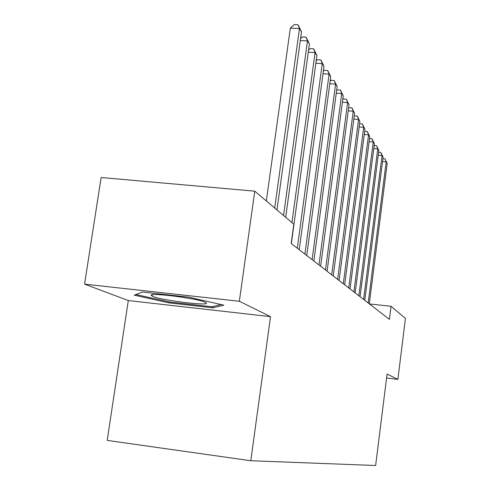 <?xml version="1.0" encoding="UTF-8"?>
<svg xmlns="http://www.w3.org/2000/svg" width="490" height="490" viewBox="0 0 490 490"><rect width="100%" height="100%" fill="white"/><g stroke="black" fill="none" stroke-linecap="round" stroke-linejoin="round"><path stroke-width="0.73" d="M128.3 300.56L270.529 316.644L239.347 301.276L84.568 284.133L128.3 300.56L107.194 440.4L250.794 460.735L375.634 465.5L387.063 374.066L397.88 379.395L405.432 318.439L391.045 306.287L369.448 303.941M84.568 284.133L101.136 177.509L254.782 191.18L239.347 301.276M254.782 191.18L293.816 224.157L291.189 243.493L389.403 319.358L391.045 306.287M386.573 378.011L397.88 379.395M270.529 316.644L250.794 460.735M134.229 295.164L169.301 302.906L212.874 307.812L223.869 305.19L188.693 297.161L142.566 292.034L134.229 295.164M213.064 306.495L212.874 307.812M169.436 301.95L169.301 302.906M274.7 208.011L299.464 28.61L301.509 31.758L276.966 209.922M266.333 200.943L290.343 28.095L299.464 28.61L297.993 24.702L301.509 31.758M290.343 28.095L294.355 24.5L297.993 24.702M205.053 302.226C197.605 298.392 148.721 292.193 151.226 295.39L152.77 296.389C162.582 300.731 214.063 306.709 205.561 302.477L205.053 302.226M221.064 304.553L211.956 306.758L169.699 302.012L135.926 294.527M283.563 215.496L307.487 40.94L309.423 43.916L285.701 217.303M300.56 38.643L302.495 36.897L306.036 37.099L307.487 40.94L300.303 40.517M306.036 37.099L309.423 43.916M291.942 222.57L315.076 52.602L316.914 55.419L291.336 243.61M308.578 50.102L310.195 48.62L313.643 48.835L315.076 52.602L308.29 52.185M313.643 48.835L316.914 55.419M297.308 248.222L322.273 63.651L324.013 66.328L299.243 249.716M316.16 60.968L317.489 59.737L320.858 59.952L322.273 63.651L315.848 63.247M320.858 59.952L324.013 66.328M304.903 254.09L329.096 74.137L330.75 76.673L306.74 255.511M323.339 71.289L324.411 70.284L327.7 70.499L329.096 74.137L323.008 73.739M327.7 70.499L330.75 76.673M312.112 259.657L335.583 84.102L337.157 86.516L313.857 261.005M330.156 81.101L330.995 80.311L334.198 80.525L335.583 84.102L329.807 83.71M334.198 80.525L337.157 86.516M318.966 264.955L341.751 93.578L343.251 95.875L320.632 266.235M336.63 90.442L337.255 89.848L340.391 90.062L341.751 93.578L336.263 93.198M340.391 90.062L343.251 95.875M325.489 269.99L347.63 102.606L349.058 104.793L327.075 271.215M342.786 99.347L343.221 98.937L346.283 99.151L347.63 102.606L342.406 102.239M346.283 99.151L349.058 104.793M331.705 274.792L353.235 111.212L354.595 113.3L333.218 275.956M348.653 107.849L351.9 107.818L353.235 111.212L348.255 110.856M351.9 107.818L354.595 113.3M337.635 279.374L358.582 119.431L359.88 121.428L339.08 280.482M354.246 115.971L357.271 116.093L358.582 119.431L353.835 119.082M357.271 116.093L359.88 121.428M343.3 283.747L363.696 127.284L364.94 129.195L344.678 284.806M359.574 123.792L362.398 124.001L363.696 127.284L359.164 126.947M362.398 124.001L364.94 129.195M348.715 287.924L368.584 134.799L369.779 136.624L350.032 288.941M364.658 131.363L367.304 131.565L368.584 134.799L364.254 134.468M367.304 131.565L369.779 136.624M353.896 291.93L373.27 141.99L374.409 143.742L355.152 292.904M369.515 138.621L372.008 138.811L373.27 141.99L369.123 141.671M372.008 138.811L374.409 143.742M358.858 295.758L377.759 148.887L378.85 150.565L360.064 296.695M374.176 145.573L376.51 145.757L377.759 148.887L373.784 148.574M376.51 145.757L378.85 150.565M363.611 299.433L382.065 155.502L383.113 157.112L364.768 300.327M378.635 152.243L380.834 152.421L382.065 155.502L378.255 155.195M380.834 152.421L383.113 157.112M368.174 302.961L386.2 161.847L387.204 163.397L369.288 303.818M382.917 158.65L384.981 158.815L386.2 161.847L382.543 161.553M384.981 158.815L387.204 163.397M153.052 294.668L151.226 295.39"/></g></svg>
